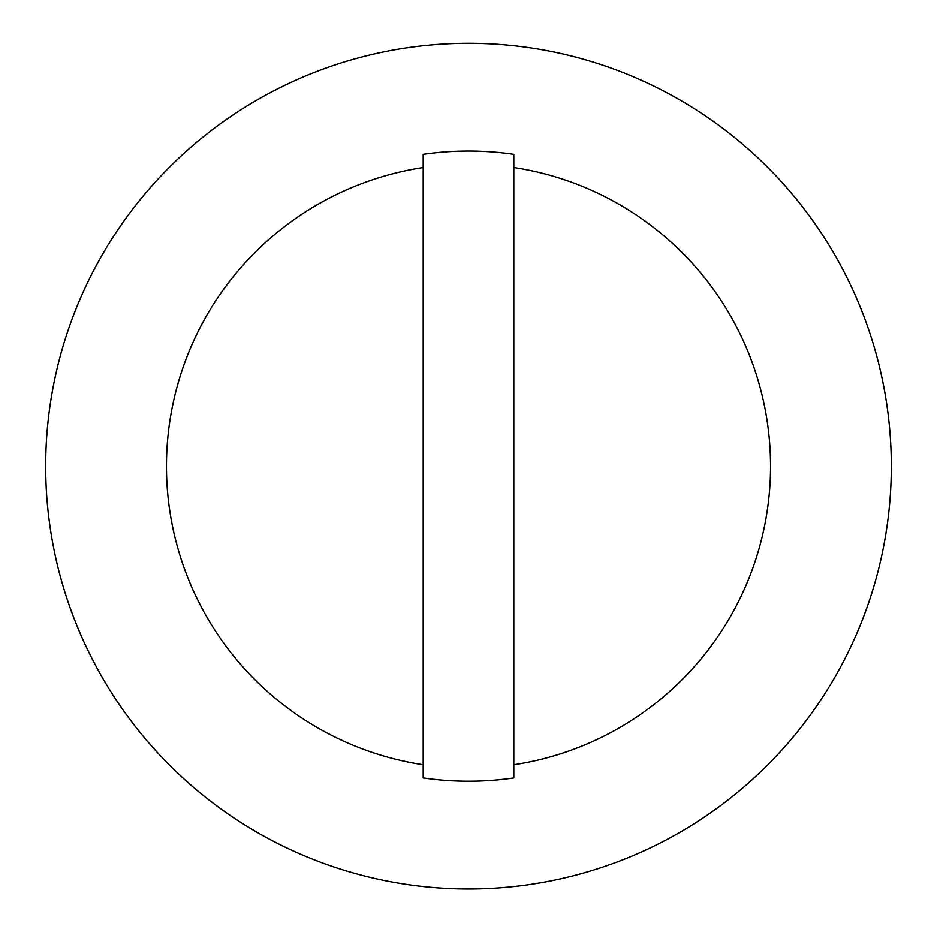 <?xml version="1.0" encoding="UTF-8"?>
<svg xmlns="http://www.w3.org/2000/svg" width="937" height="937" viewBox="0 0 937 937"><rect width="100%" height="100%" fill="white"/><g stroke="black" fill="none" stroke-linecap="round" stroke-linejoin="round"><path stroke-width="1.41" d="M423.196 777.944L423.196 154.324A315.078 315.078 0 0 1 513.804 154.324L513.804 777.944A315.078 315.078 0 0 1 423.196 777.944M468.5 888.967A422.833 422.833 0 0 0 834.68 254.723A422.833 422.833 0 0 0 102.32 254.723A422.833 422.833 0 0 0 468.5 888.967M423.196 167.536A302.019 302.019 0 0 0 423.196 764.744M513.804 764.744A302.019 302.019 0 0 0 513.804 167.536"/></g></svg>
